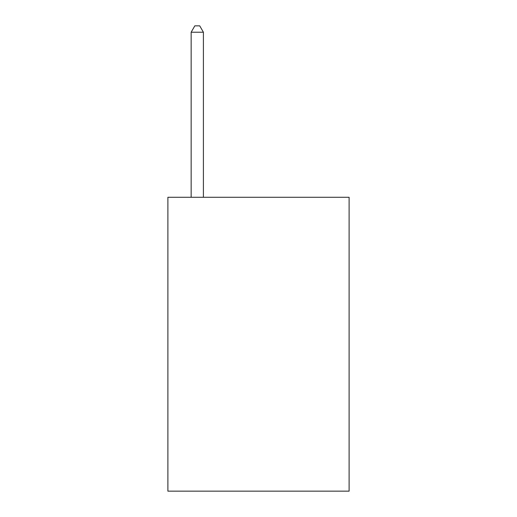 <?xml version="1.0" encoding="UTF-8"?>
<svg xmlns="http://www.w3.org/2000/svg" width="517" height="517" viewBox="0 0 517 517"><rect width="100%" height="100%" fill="white"/><g stroke="black" fill="none" stroke-linecap="round" stroke-linejoin="round"><path stroke-width="0.78" d="M349.111 197.274L349.111 491.15L167.889 491.15L167.889 197.274L349.111 197.274M203.401 197.274L203.401 32.216L191.154 32.216L191.154 197.274M191.154 32.216L194.825 25.85L199.724 25.85L203.401 32.216"/></g></svg>
